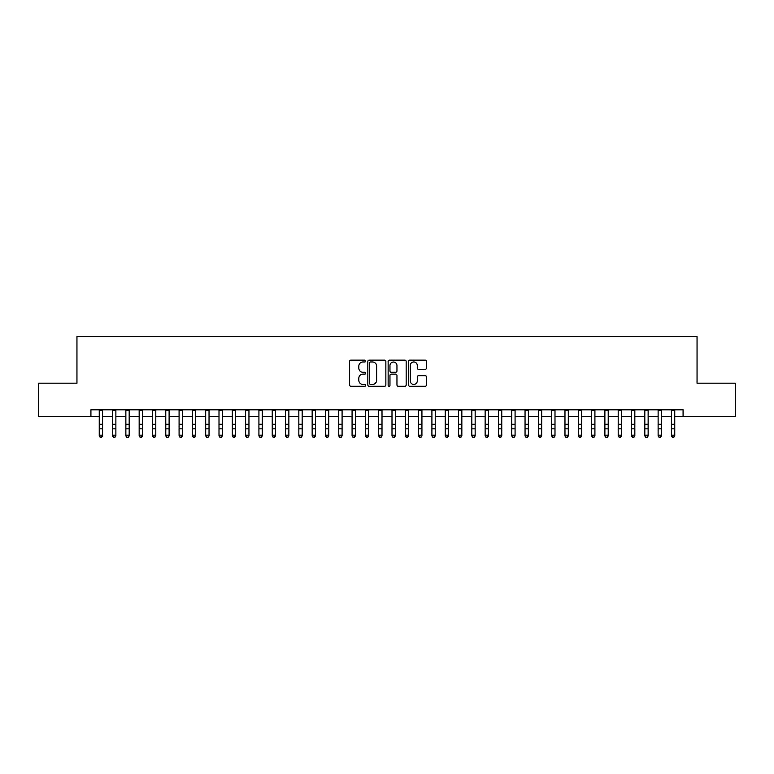 <?xml version="1.0" encoding="UTF-8"?>
<svg xmlns="http://www.w3.org/2000/svg" width="774" height="774" viewBox="0 0 774 774"><rect width="100%" height="100%" fill="white"/><g stroke="black" fill="none" stroke-linecap="round" stroke-linejoin="round"><path stroke-width="1.16" d="M365.705 361.061A0.919 0.919 0 0 0 364.796 360.142L350.922 360.142A1.306 1.306 0 0 0 349.616 361.448L349.616 384.959A1.306 1.306 0 0 0 350.922 386.265L364.796 386.265A0.919 0.919 0 0 0 365.705 385.355A0.919 0.919 0 0 0 364.796 384.436L362.996 384.436A4.18 4.18 0 0 1 358.817 380.257L358.817 378.302A4.18 4.18 0 0 1 362.996 374.123L364.796 374.123A0.919 0.919 0 0 0 365.705 373.203A0.919 0.919 0 0 0 364.796 372.294L362.996 372.294A4.18 4.18 0 0 1 358.817 368.114L358.817 366.15A4.18 4.18 0 0 1 362.996 361.971L364.796 361.971A0.919 0.919 0 0 0 365.705 361.061M425.168 369.353A1.306 1.306 0 0 0 426.474 368.047L426.474 361.448A1.306 1.306 0 0 0 425.168 360.142L409.756 360.142A1.306 1.306 0 0 0 408.449 361.448L408.449 384.959A1.306 1.306 0 0 0 409.756 386.265L425.168 386.265A1.306 1.306 0 0 0 426.474 384.959L426.474 376.996A1.306 1.306 0 0 0 425.168 375.69L418.579 375.69A1.306 1.306 0 0 0 417.273 376.996L417.273 380.943A3.493 3.493 0 0 1 413.78 384.436A3.493 3.493 0 0 1 410.278 380.943L410.278 365.463A3.493 3.493 0 0 1 413.78 361.971A3.493 3.493 0 0 1 417.273 365.463L417.273 368.047A1.306 1.306 0 0 0 418.579 369.353L425.168 369.353M90.926 416.451L38.7 416.451L38.7 383.188L76.955 383.188L76.955 336.613L697.045 336.613L697.045 383.188L735.3 383.188L735.3 416.451L683.074 416.451L683.074 409.794L90.926 409.794L90.926 416.451L99.246 416.451M385.858 361.448A1.306 1.306 0 0 0 384.552 360.142L369.14 360.142A1.306 1.306 0 0 0 367.834 361.448L367.834 384.959A1.306 1.306 0 0 0 369.14 386.265L384.552 386.265A1.306 1.306 0 0 0 385.858 384.959L385.858 361.448M389.448 360.142L404.86 360.142A1.306 1.306 0 0 1 406.166 361.448L406.166 384.959A1.306 1.306 0 0 1 404.86 386.265L398.262 386.265A1.306 1.306 0 0 1 396.956 384.959L396.956 375.429A1.306 1.306 0 0 0 395.649 374.123L391.276 374.123A1.306 1.306 0 0 0 389.97 375.429L389.97 385.355A0.919 0.919 0 0 1 389.061 386.265A0.919 0.919 0 0 1 388.142 385.355L388.142 361.448A1.306 1.306 0 0 1 389.448 360.142M102.574 416.451L112.549 416.451M115.877 416.451L125.862 416.451M129.181 416.451L139.165 416.451M142.493 416.451L152.468 416.451M155.797 416.451L165.781 416.451M169.109 416.451L179.084 416.451M182.412 416.451L192.387 416.451M195.716 416.451L205.7 416.451M209.028 416.451L219.003 416.451M222.332 416.451L232.306 416.451M235.635 416.451L245.619 416.451M248.947 416.451L258.922 416.451M262.251 416.451L272.235 416.451M275.554 416.451L285.538 416.451M288.866 416.451L298.841 416.451M302.17 416.451L312.154 416.451M315.473 416.451L325.457 416.451M328.786 416.451L338.76 416.451M342.089 416.451L352.073 416.451M355.401 416.451L365.376 416.451M368.705 416.451L378.679 416.451M382.008 416.451L391.992 416.451M395.321 416.451L405.295 416.451M408.624 416.451L418.599 416.451M421.927 416.451L431.911 416.451M435.24 416.451L445.214 416.451M448.543 416.451L458.527 416.451M461.846 416.451L471.83 416.451M475.159 416.451L485.134 416.451M488.462 416.451L498.446 416.451M501.765 416.451L511.749 416.451M515.078 416.451L525.053 416.451M528.381 416.451L538.365 416.451M541.694 416.451L551.669 416.451M554.997 416.451L564.972 416.451M568.3 416.451L578.284 416.451M581.613 416.451L591.588 416.451M594.916 416.451L604.891 416.451M608.219 416.451L618.203 416.451M621.532 416.451L631.507 416.451M634.835 416.451L644.819 416.451M648.138 416.451L658.123 416.451M661.451 416.451L671.426 416.451M674.754 416.451L683.074 416.451M370.572 361.971A0.919 0.919 0 0 0 369.662 362.89L369.662 383.527A0.919 0.919 0 0 0 370.572 384.436L372.468 384.436A4.18 4.18 0 0 0 376.648 380.257L376.648 366.15A4.18 4.18 0 0 0 372.468 361.971L370.572 361.971M396.956 365.531A3.493 3.493 0 0 0 393.463 362.038A3.493 3.493 0 0 0 389.97 365.531L389.97 370.988A1.306 1.306 0 0 0 391.276 372.294L395.649 372.294A1.306 1.306 0 0 0 396.956 370.988L396.956 365.531M102.574 409.794L102.574 435.926L101.578 437.387L100.243 437.087L101.578 437.387M99.246 409.794L99.246 435.182L102.574 435.182L101.578 437.087M100.243 437.387L99.246 435.926L99.246 435.182L100.243 437.087M115.877 409.794L115.877 435.926L114.881 437.387L113.546 437.087L114.881 437.387M112.549 409.794L112.549 435.182L115.877 435.182L114.881 437.087M113.546 437.387L112.549 435.926L112.549 435.182L113.546 437.087M129.181 409.794L129.181 435.926L128.184 437.387L126.859 437.087L128.184 437.387M125.862 409.794L125.862 435.182L129.181 435.182L128.184 437.087M126.859 437.387L125.862 435.926L125.862 435.182L126.859 437.087M142.493 409.794L142.493 435.926L141.497 437.387L140.162 437.087L141.497 437.387M139.165 409.794L139.165 435.182L142.493 435.182L141.497 437.087M140.162 437.387L139.165 435.926L139.165 435.182L140.162 437.087M155.797 409.794L155.797 435.926L154.8 437.387L153.465 437.087L154.8 437.387M152.468 409.794L152.468 435.182L155.797 435.182L154.8 437.087M153.465 437.387L152.468 435.926L152.468 435.182L153.465 437.087M169.109 409.794L169.109 435.926L168.103 437.387L166.778 437.087L168.103 437.387M165.781 409.794L165.781 435.182L169.109 435.182L168.103 437.087M166.778 437.387L165.781 435.926L165.781 435.182L166.778 437.087M182.412 409.794L182.412 435.926L181.416 437.387L180.081 437.087L181.416 437.387M179.084 409.794L179.084 435.182L182.412 435.182L181.416 437.087M180.081 437.387L179.084 435.926L179.084 435.182L180.081 437.087M195.716 409.794L195.716 435.926L194.719 437.387L193.394 437.087L194.719 437.387M192.387 409.794L192.387 435.182L195.716 435.182L194.719 437.087M193.394 437.387L192.387 435.926L192.387 435.182L193.394 437.087M209.028 409.794L209.028 435.926L208.022 437.387L206.697 437.087L208.022 437.387M205.7 409.794L205.7 435.182L209.028 435.182L208.022 437.087M206.697 437.387L205.7 435.926L205.7 435.182L206.697 437.087M222.332 409.794L222.332 435.926L221.335 437.387L220 437.087L221.335 437.387M219.003 409.794L219.003 435.182L222.332 435.182L221.335 437.087M220 437.387L219.003 435.926L219.003 435.182L220 437.087M235.635 409.794L235.635 435.926L234.638 437.387L233.313 437.087L234.638 437.387M232.306 409.794L232.306 435.182L235.635 435.182L234.638 437.087M233.313 437.387L232.306 435.926L232.306 435.182L233.313 437.087M248.947 409.794L248.947 435.926L247.951 437.387L246.616 437.087L247.951 437.387M245.619 409.794L245.619 435.182L248.947 435.182L247.951 437.087M246.616 437.387L245.619 435.926L245.619 435.182L246.616 437.087M262.251 409.794L262.251 435.926L261.254 437.387L259.919 437.087L261.254 437.387M258.922 409.794L258.922 435.182L262.251 435.182L261.254 437.087M259.919 437.387L258.922 435.926L258.922 435.182L259.919 437.087M275.554 409.794L275.554 435.926L274.557 437.387L273.232 437.087L274.557 437.387M272.235 409.794L272.235 435.182L275.554 435.182L274.557 437.087M273.232 437.387L272.235 435.926L272.235 435.182L273.232 437.087M288.866 409.794L288.866 435.926L287.87 437.387L286.535 437.087L287.87 437.387M285.538 409.794L285.538 435.182L288.866 435.182L287.87 437.087M286.535 437.387L285.538 435.926L285.538 435.182L286.535 437.087M302.17 409.794L302.17 435.926L301.173 437.387L299.838 437.087L301.173 437.387M298.841 409.794L298.841 435.182L302.17 435.182L301.173 437.087M299.838 437.387L298.841 435.926L298.841 435.182L299.838 437.087M315.473 409.794L315.473 435.926L314.476 437.387L313.151 437.087L314.476 437.387M312.154 409.794L312.154 435.182L315.473 435.182L314.476 437.087M313.151 437.387L312.154 435.926L312.154 435.182L313.151 437.087M328.786 409.794L328.786 435.926L327.789 437.387L326.454 437.087L327.789 437.387M325.457 409.794L325.457 435.182L328.786 435.182L327.789 437.087M326.454 437.387L325.457 435.926L325.457 435.182L326.454 437.087M342.089 409.794L342.089 435.926L341.092 437.387L339.757 437.087L341.092 437.387M338.76 409.794L338.76 435.182L342.089 435.182L341.092 437.087M339.757 437.387L338.76 435.926L338.76 435.182L339.757 437.087M355.401 409.794L355.401 435.926L354.395 437.387L353.07 437.087L354.395 437.387M352.073 409.794L352.073 435.182L355.401 435.182L354.395 437.087M353.07 437.387L352.073 435.926L352.073 435.182L353.07 437.087M368.705 409.794L368.705 435.926L367.708 437.387L366.373 437.087L367.708 437.387M365.376 409.794L365.376 435.182L368.705 435.182L367.708 437.087M366.373 437.387L365.376 435.926L365.376 435.182L366.373 437.087M382.008 409.794L382.008 435.926L381.011 437.387L379.686 437.087L381.011 437.387M378.679 409.794L378.679 435.182L382.008 435.182L381.011 437.087M379.686 437.387L378.679 435.926L378.679 435.182L379.686 437.087M395.321 409.794L395.321 435.926L394.314 437.387L392.989 437.087L394.314 437.387M391.992 409.794L391.992 435.182L395.321 435.182L394.314 437.087M392.989 437.387L391.992 435.926L391.992 435.182L392.989 437.087M408.624 409.794L408.624 435.926L407.627 437.387L406.292 437.087L407.627 437.387M405.295 409.794L405.295 435.182L408.624 435.182L407.627 437.087M406.292 437.387L405.295 435.926L405.295 435.182L406.292 437.087M421.927 409.794L421.927 435.926L420.93 437.387L419.605 437.087L420.93 437.387M418.599 409.794L418.599 435.182L421.927 435.182L420.93 437.087M419.605 437.387L418.599 435.926L418.599 435.182L419.605 437.087M435.24 409.794L435.24 435.926L434.243 437.387L432.908 437.087L434.243 437.387M431.911 409.794L431.911 435.182L435.24 435.182L434.243 437.087M432.908 437.387L431.911 435.926L431.911 435.182L432.908 437.087M448.543 409.794L448.543 435.926L447.546 437.387L446.211 437.087L447.546 437.387M445.214 409.794L445.214 435.182L448.543 435.182L447.546 437.087M446.211 437.387L445.214 435.926L445.214 435.182L446.211 437.087M461.846 409.794L461.846 435.926L460.849 437.387L459.524 437.087L460.849 437.387M458.527 409.794L458.527 435.182L461.846 435.182L460.849 437.087M459.524 437.387L458.527 435.926L458.527 435.182L459.524 437.087M475.159 409.794L475.159 435.926L474.162 437.387L472.827 437.087L474.162 437.387M471.83 409.794L471.83 435.182L475.159 435.182L474.162 437.087M472.827 437.387L471.83 435.926L471.83 435.182L472.827 437.087M488.462 409.794L488.462 435.926L487.465 437.387L486.13 437.087L487.465 437.387M485.134 409.794L485.134 435.182L488.462 435.182L487.465 437.087M486.13 437.387L485.134 435.926L485.134 435.182L486.13 437.087M501.765 409.794L501.765 435.926L500.768 437.387L499.443 437.087L500.768 437.387M498.446 409.794L498.446 435.182L501.765 435.182L500.768 437.087M499.443 437.387L498.446 435.926L498.446 435.182L499.443 437.087M515.078 409.794L515.078 435.926L514.081 437.387L512.746 437.087L514.081 437.387M511.749 409.794L511.749 435.182L515.078 435.182L514.081 437.087M512.746 437.387L511.749 435.926L511.749 435.182L512.746 437.087M528.381 409.794L528.381 435.926L527.384 437.387L526.049 437.087L527.384 437.387M525.053 409.794L525.053 435.182L528.381 435.182L527.384 437.087M526.049 437.387L525.053 435.926L525.053 435.182L526.049 437.087M541.694 409.794L541.694 435.926L540.687 437.387L539.362 437.087L540.687 437.387M538.365 409.794L538.365 435.182L541.694 435.182L540.687 437.087M539.362 437.387L538.365 435.926L538.365 435.182L539.362 437.087M554.997 409.794L554.997 435.926L554 437.387L552.665 437.087L554 437.387M551.669 409.794L551.669 435.182L554.997 435.182L554 437.087M552.665 437.387L551.669 435.926L551.669 435.182L552.665 437.087M568.3 409.794L568.3 435.926L567.303 437.387L565.978 437.087L567.303 437.387M564.972 409.794L564.972 435.182L568.3 435.182L567.303 437.087M565.978 437.387L564.972 435.926L564.972 435.182L565.978 437.087M581.613 409.794L581.613 435.926L580.606 437.387L579.281 437.087L580.606 437.387M578.284 409.794L578.284 435.182L581.613 435.182L580.606 437.087M579.281 437.387L578.284 435.926L578.284 435.182L579.281 437.087M594.916 409.794L594.916 435.926L593.919 437.387L592.584 437.087L593.919 437.387M591.588 409.794L591.588 435.182L594.916 435.182L593.919 437.087M592.584 437.387L591.588 435.926L591.588 435.182L592.584 437.087M608.219 409.794L608.219 435.926L607.222 437.387L605.897 437.087L607.222 437.387M604.891 409.794L604.891 435.182L608.219 435.182L607.222 437.087M605.897 437.387L604.891 435.926L604.891 435.182L605.897 437.087M621.532 409.794L621.532 435.926L620.535 437.387L619.2 437.087L620.535 437.387M618.203 409.794L618.203 435.182L621.532 435.182L620.535 437.087M619.2 437.387L618.203 435.926L618.203 435.182L619.2 437.087M634.835 409.794L634.835 435.926L633.838 437.387L632.503 437.087L633.838 437.387M631.507 409.794L631.507 435.182L634.835 435.182L633.838 437.087M632.503 437.387L631.507 435.926L631.507 435.182L632.503 437.087M648.138 409.794L648.138 435.926L647.141 437.387L645.816 437.087L647.141 437.387M644.819 409.794L644.819 435.182L648.138 435.182L647.141 437.087M645.816 437.387L644.819 435.926L644.819 435.182L645.816 437.087M661.451 409.794L661.451 435.926L660.454 437.387L659.119 437.087L660.454 437.387M658.123 409.794L658.123 435.182L661.451 435.182L660.454 437.087M659.119 437.387L658.123 435.926L658.123 435.182L659.119 437.087M674.754 409.794L674.754 435.926L673.757 437.387L672.422 437.087L673.757 437.387M671.426 409.794L671.426 435.182L674.754 435.182L673.757 437.087M672.422 437.387L671.426 435.926L671.426 435.182L672.422 437.087M102.574 424.278L99.246 424.278M102.574 428.844L99.246 428.844M102.574 410.23L99.246 410.23M115.877 424.278L112.549 424.278M115.877 428.844L112.549 428.844M115.877 410.23L112.549 410.23M129.181 424.278L125.862 424.278M129.181 428.844L125.862 428.844M129.181 410.23L125.862 410.23M142.493 424.278L139.165 424.278M142.493 428.844L139.165 428.844M142.493 410.23L139.165 410.23M155.797 424.278L152.468 424.278M155.797 428.844L152.468 428.844M155.797 410.23L152.468 410.23M169.109 424.278L165.781 424.278M169.109 428.844L165.781 428.844M169.109 410.23L165.781 410.23M182.412 424.278L179.084 424.278M182.412 428.844L179.084 428.844M182.412 410.23L179.084 410.23M195.716 424.278L192.387 424.278M195.716 428.844L192.387 428.844M195.716 410.23L192.387 410.23M209.028 424.278L205.7 424.278M209.028 428.844L205.7 428.844M209.028 410.23L205.7 410.23M222.332 424.278L219.003 424.278M222.332 428.844L219.003 428.844M222.332 410.23L219.003 410.23M235.635 424.278L232.306 424.278M235.635 428.844L232.306 428.844M235.635 410.23L232.306 410.23M248.947 424.278L245.619 424.278M248.947 428.844L245.619 428.844M248.947 410.23L245.619 410.23M262.251 424.278L258.922 424.278M262.251 428.844L258.922 428.844M262.251 410.23L258.922 410.23M275.554 424.278L272.235 424.278M275.554 428.844L272.235 428.844M275.554 410.23L272.235 410.23M288.866 424.278L285.538 424.278M288.866 428.844L285.538 428.844M288.866 410.23L285.538 410.23M302.17 424.278L298.841 424.278M302.17 428.844L298.841 428.844M302.17 410.23L298.841 410.23M315.473 424.278L312.154 424.278M315.473 428.844L312.154 428.844M315.473 410.23L312.154 410.23M328.786 424.278L325.457 424.278M328.786 428.844L325.457 428.844M328.786 410.23L325.457 410.23M342.089 424.278L338.76 424.278M342.089 428.844L338.76 428.844M342.089 410.23L338.76 410.23M355.401 424.278L352.073 424.278M355.401 428.844L352.073 428.844M355.401 410.23L352.073 410.23M368.705 424.278L365.376 424.278M368.705 428.844L365.376 428.844M368.705 410.23L365.376 410.23M382.008 424.278L378.679 424.278M382.008 428.844L378.679 428.844M382.008 410.23L378.679 410.23M395.321 424.278L391.992 424.278M395.321 428.844L391.992 428.844M395.321 410.23L391.992 410.23M408.624 424.278L405.295 424.278M408.624 428.844L405.295 428.844M408.624 410.23L405.295 410.23M421.927 424.278L418.599 424.278M421.927 428.844L418.599 428.844M421.927 410.23L418.599 410.23M435.24 424.278L431.911 424.278M435.24 428.844L431.911 428.844M435.24 410.23L431.911 410.23M448.543 424.278L445.214 424.278M448.543 428.844L445.214 428.844M448.543 410.23L445.214 410.23M461.846 424.278L458.527 424.278M461.846 428.844L458.527 428.844M461.846 410.23L458.527 410.23M475.159 424.278L471.83 424.278M475.159 428.844L471.83 428.844M475.159 410.23L471.83 410.23M488.462 424.278L485.134 424.278M488.462 428.844L485.134 428.844M488.462 410.23L485.134 410.23M501.765 424.278L498.446 424.278M501.765 428.844L498.446 428.844M501.765 410.23L498.446 410.23M515.078 424.278L511.749 424.278M515.078 428.844L511.749 428.844M515.078 410.23L511.749 410.23M528.381 424.278L525.053 424.278M528.381 428.844L525.053 428.844M528.381 410.23L525.053 410.23M541.694 424.278L538.365 424.278M541.694 428.844L538.365 428.844M541.694 410.23L538.365 410.23M554.997 424.278L551.669 424.278M554.997 428.844L551.669 428.844M554.997 410.23L551.669 410.23M568.3 424.278L564.972 424.278M568.3 428.844L564.972 428.844M568.3 410.23L564.972 410.23M581.613 424.278L578.284 424.278M581.613 428.844L578.284 428.844M581.613 410.23L578.284 410.23M594.916 424.278L591.588 424.278M594.916 428.844L591.588 428.844M594.916 410.23L591.588 410.23M608.219 424.278L604.891 424.278M608.219 428.844L604.891 428.844M608.219 410.23L604.891 410.23M621.532 424.278L618.203 424.278M621.532 428.844L618.203 428.844M621.532 410.23L618.203 410.23M634.835 424.278L631.507 424.278M634.835 428.844L631.507 428.844M634.835 410.23L631.507 410.23M648.138 424.278L644.819 424.278M648.138 428.844L644.819 428.844M648.138 410.23L644.819 410.23M661.451 424.278L658.123 424.278M661.451 428.844L658.123 428.844M661.451 410.23L658.123 410.23M674.754 424.278L671.426 424.278M674.754 428.844L671.426 428.844M674.754 410.23L671.426 410.23"/></g></svg>
